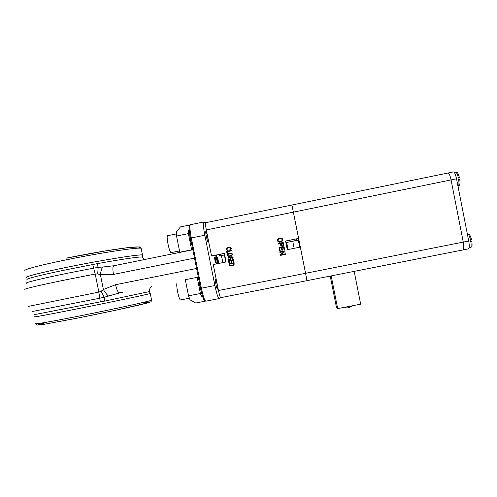 <?xml version="1.0" encoding="UTF-8"?>
<svg xmlns="http://www.w3.org/2000/svg" width="497" height="497" viewBox="0 0 497 497"><rect width="100%" height="100%" fill="white"/><g stroke="black" fill="none" stroke-linecap="round" stroke-linejoin="round"><path stroke-width="0.75" d="M191.854 244.909C190.438 240.933 189.748 237.342 189.786 234.143M201.347 288.024L200.533 288.185C202.242 296.15 203.708 300.48 204.944 301.17L204.913 301.17M200.533 288.185L190.531 238.33L191.345 238.162M190.152 224.967L189.724 225.054C188.742 225.744 189.009 230.167 190.531 238.33M78.222 317.962L115.018 310.389L148.423 302.685C151.641 301.691 150.361 301.648 144.584 302.555M149.951 293.429L150.243 293.485C150.088 293.901 111.924 301.971 75.879 309.128C49.644 314.346 32.224 317.564 34.405 316.831L34.691 316.738M45.438 322.758C35.535 325.237 35.386 325.697 45.003 324.15L78.197 317.968L45.103 324.131L37.07 325.063L35.815 323.802M215.766 262.87L215.76 262.87C215.387 262.988 214.232 257.21 214.661 257.347L214.661 257.347C215.039 257.241 216.183 262.969 215.766 262.87M218.388 262.646L218.382 262.646C217.655 260.857 217.295 259.074 217.319 257.303L217.319 257.303C218.046 259.08 218.4 260.863 218.388 262.646M207.963 241.61C207.224 241.747 205.068 231.093 205.907 231.422L205.92 231.422C206.677 231.409 208.79 241.909 207.97 241.617L207.963 241.61M217.481 289.124L217.45 289.13C216.742 289.372 214.673 278.885 215.443 278.947L215.462 278.947C216.176 278.742 218.22 289.068 217.481 289.124M216.487 263.895L214.847 255.396M216.307 255.098L218.09 263.572M215.773 255.209L217.562 263.677M220.749 297.66L219.053 298.579C217.972 297.858 216.586 293.503 214.897 285.52L204.82 235.218C203.279 227.048 202.925 222.631 203.745 221.973L205.721 222.699M221.445 255.588L222.849 262.615M203.64 221.997L190.481 224.694C189.506 225.383 189.786 229.807 191.308 237.97L201.384 288.204C203.087 296.169 204.553 300.505 205.777 301.194L205.87 301.176M286.639 242.455L288.049 249.537M292.752 241.225L294.162 248.307M225.806 262.025L224.395 254.992M177.323 251.364L178.156 252.725M287.341 249.68L285.638 241.126L298.635 238.405L291.925 205.019L305.568 273.294L300.356 247.065L287.297 249.687L285.576 241.033L298.635 238.405M462.956 249.929L463.067 249.91C463.974 249.202 464.043 246.599 463.26 242.101L451.077 179.92L206.317 229.943L211.529 255.961L224.408 253.47M224.7 254.93L219.363 255.967L220.96 255.651L220.426 254.271M219.363 255.967L219.059 254.545M231.316 253.762C232.192 254.284 232.186 254.893 231.298 255.595L228.583 255.986C227.589 255.427 227.651 254.775 228.763 254.029L231.36 253.762C232.242 254.284 232.236 254.893 231.341 255.595L229.328 256.098M280.911 243.536L281.855 245.586L283.023 244.878L282.731 243.17L280.911 243.536M278.786 241.461L279.649 241.66C282.147 241.188 282.743 240.188 281.432 238.659L280.134 238.467C277.885 239.138 277.438 240.138 278.786 241.461L279.656 241.672C281.811 241.405 282.551 240.529 281.874 239.045M230.409 265.46L229.751 264.013L233.602 263.242L233.578 264.802L230.409 265.46M230.732 253.644L231.36 253.762M283.023 244.878L282.731 243.17M281.513 245.443L283.029 244.891M278.469 241.244L278.798 241.474M233.602 263.242L233.621 264.795L231.788 265.522M226.651 251.339L231.639 250.333L231.726 250.761L227.278 251.656L227.607 253.284L227.011 253.408L226.601 251.339L227.061 253.395M230.297 258.782L230.993 256.974C232.95 256.614 233.534 257.222 232.758 258.819L231.931 259.185L231.801 258.775L232.335 258.533C232.751 257.452 232.434 257.036 231.391 257.284L230.459 259.44C228.198 259.819 227.564 259.142 228.558 257.415L229.428 257.048L228.8 259.086L230.024 259.167L231.037 256.974L231.95 256.713M230.024 259.167L229.477 259.335M229.428 257.061L228.601 257.415C227.601 258.521 227.899 259.304 229.49 259.763M231.975 259.179L231.844 258.775L232.379 258.533C232.826 257.769 232.671 257.303 231.894 257.148M229.341 256.558C227.086 256.042 226.762 255.11 228.371 253.743L230.788 253.19M284.874 250.817L279.792 251.836L279.91 252.401L279.786 251.836L284.874 250.817L284.998 251.426L281.47 254.582L285.464 253.781L281.47 254.582M283.905 251.606L280.376 254.762L280.501 255.371L280.37 254.762L283.899 251.6L279.898 252.408M283.215 242.461L278.134 243.487L278.252 244.07M278.134 243.487L283.209 242.455L283.638 244.841C283.526 245.81 282.88 246.263 281.693 246.189C280.904 246.034 280.445 245.189 280.308 243.654L281.14 245.965M281.911 250.277L281.408 247.798L279.674 248.146L280.221 250.904L279.625 251.022L278.954 247.674L284.048 246.649L284.694 249.898L284.091 250.016L283.563 247.363L282.004 247.68L282.501 250.159L281.898 250.283L281.408 247.798M284.048 246.655L278.966 247.68L279.631 251.022M282.371 238.703L279.91 237.883L278.382 238.448C277.202 239.461 277.127 240.567 278.152 241.772M230.173 250.003L229.943 249.624C231.142 248.767 231.099 248.14 229.807 247.748M227.638 250.482C225.501 249.401 225.75 248.37 228.378 247.407L229.925 247.295M227.738 250.016L228.173 250.028L228.092 250.494C225.421 249.587 225.501 248.556 228.334 247.4C231.546 247.456 232.149 248.332 230.136 250.022L229.943 249.624M229.117 263.69L234.112 262.689L234.099 265.013C231.496 266.392 229.9 266.349 229.31 264.889L229.074 263.696L229.31 264.889M231.9 265.97C230.273 266.156 229.421 265.789 229.359 264.882M228.999 263.081L228.502 260.614L233.497 259.614L233.975 262L233.379 262.124L232.987 260.167L233.422 262.112M232.987 260.167L231.44 260.478L231.807 262.31L231.217 262.428L230.85 260.596L231.26 262.416M226.601 251.339L231.639 250.32M229.974 259.167L230.248 258.782M231.546 255.992C227.638 256.781 226.564 256.03 228.322 253.743L228.601 253.607C232.273 252.979 233.292 253.75 231.658 255.924L231.546 255.992M285.464 253.781L285.582 254.352L280.488 255.371M280.32 243.667L278.239 244.07L278.121 243.48M299.716 247.195L298.001 238.572L298.293 240.113L286.496 242.486L287.906 249.562M206.317 229.943C205.478 225.483 205.273 223.072 205.715 222.706L291.925 205.037M220.761 297.653L220.705 297.666C220.128 297.268 219.376 294.889 218.456 290.534L305.568 273.294L306.966 280.668L305.568 273.294L463.26 242.101C464.043 246.599 463.974 249.202 463.067 249.91L462.98 249.929M284.091 250.016L283.563 247.363M281.818 241.666L279.606 242.275C277.214 241.467 276.804 240.188 278.37 238.436L279.898 237.864C282.793 238.206 283.433 239.467 281.818 241.666M229.9 249.618C231.229 248.183 230.701 247.599 228.316 247.873C226.644 248.481 226.253 249.146 227.148 249.867L228.173 250.022M229.074 263.696L234.112 262.683M230.85 260.596L229.136 260.937L229.546 262.969L228.949 263.087L228.502 260.614M228.458 260.621L233.497 259.608M211.529 255.961L224.389 253.371L226.11 261.962L213.25 264.541L218.456 290.534M296.411 238.958L296.678 240.399L298.299 240.07M224.681 254.849L220.724 255.644M296.684 240.349L286.496 242.486M286.452 242.412L287.875 249.569M342.762 307.631L348.093 307.885L352.938 305.661M333.947 294.777L335.251 301.356M330.238 276.083L336.37 306.991L337.687 308.612L360.667 304.164L354.175 271.368M331.195 275.897L337.687 308.612M298.622 238.448L300.337 247.071M299.703 247.195L298.293 240.113M448.064 172.993L453.345 171.906C454.469 171.962 455.532 174.261 456.532 178.808L468.714 241.02C469.497 245.524 469.41 248.133 468.466 248.848L220.705 297.666M456.532 178.808L451.077 179.92C450.077 175.379 449.039 173.074 447.952 173.018C449.039 173.074 450.077 175.379 451.077 179.92L463.26 242.101L468.714 241.02M138.172 248.196C143.229 246.071 132.419 246.736 114.155 249.525C96.207 252.271 77.563 255.825 66.095 258.173M26.726 277.599L26.403 277.525C23.949 276.922 41.133 272.493 67.375 267.175C103.401 259.807 141.993 253.731 142.509 255.079L142.31 255.526M177.28 283.035C175.429 282.973 178.864 300.468 180.597 299.94L180.678 299.921M447.89 173.043L291.932 205.019M471.523 239.511L470.106 239.827L470.442 241.554L471.901 241.238C472.237 247.506 472.131 246.469 470.392 247.668C471.187 247.146 471.318 245.083 470.796 241.48M470.411 241.356L471.901 241.238M176.46 233.901L167.725 235.69C165.762 235.236 169.384 253.01 171.167 252.606L171.266 252.588M201.391 292.056L200.011 287.39L199.446 282.768M188.549 295.839L185.306 279.699L197.166 277.332L200.409 293.497L188.549 295.839L190.04 299.871L195.725 303.021L204.926 301.207M202.844 297.212L201.266 295.926L200.409 293.497M197.166 277.332L198.073 277.133M185.306 279.699L186.319 279.482M142.285 255.396L142.229 255.129C141.72 253.793 103.308 259.838 67.468 267.169C41.363 272.462 24.26 276.872 26.701 277.469M27.13 279.594C24.707 279.065 41.823 274.723 67.927 269.436L97.052 263.696C122.877 258.974 141.558 256.346 142.627 257.092L142.682 257.334M34.703 316.769C32.529 317.496 49.868 314.303 75.973 309.103C111.831 301.983 149.808 293.957 149.97 293.541L149.957 293.466M100.288 301.865L104.625 301.107L104.208 297.243L99.754 298.212L100.288 301.865L34.268 314.651M196.576 268.467L115.565 284.719L103.382 289.484L101.189 291.23L104.208 297.243L121.436 292.435M101.189 291.23L98.86 292.093L95.207 274.052L97.698 273.977L100.4 274.748L113.484 274.431L194.495 258.092M92.753 264.609L93.666 268.138L98.164 267.367L97.698 273.977M113.788 265.765L102.537 267.032C101.556 268.778 100.841 271.343 100.4 274.748L103.382 289.484C105.109 292.447 106.774 294.591 108.377 295.92M102.537 267.032L98.164 267.367L97.052 263.696M115.565 284.719C116.714 289.776 117.975 292.484 119.336 292.851L123.063 292.112M192.824 249.755L113.919 265.74C112.72 266.336 112.57 269.231 113.484 274.431M176.534 236.038L179.784 252.203L191.643 249.798L188.394 233.615L176.534 236.038L176.385 231.882L180.448 226.912L189.649 225.06M189.214 229.384L188.264 231.117L188.394 233.615M458.029 178.112L459.408 177.435L457.936 177.671L458.271 179.398L459.744 179.162C460.34 183.971 459.831 186.3 458.215 186.151C459.048 185.524 459.185 183.25 458.625 179.33M151.56 300.008L151.585 300.138C151.492 300.865 113.403 309.277 77.358 316.396C51.116 321.602 33.659 324.603 35.796 323.646M204.82 235.218L191.308 237.97M214.897 285.52L201.384 288.204M25.018 270.703C22.514 269.865 39.661 265.23 65.896 259.894C101.922 252.482 140.589 246.76 141.167 248.407L141.229 248.736M470.311 247.686L469.056 247.935M470.46 239.759C469.485 235.876 468.503 233.913 467.515 233.863L467.323 233.901M201.266 295.926L202.304 295.485M26.316 283.271C24.024 282.824 41.549 278.494 68.182 273.108L93.666 268.138L95.207 274.052L68.617 279.264C40.735 284.887 22.489 289.211 25.024 289.44M28.472 306.357L98.86 292.093L99.754 298.212L32.007 311.569M149.566 291.528L104.625 301.107M189.407 231.385L188.264 231.117M458.284 177.603C457.395 174.012 456.494 172.229 455.581 172.254L454.339 172.509M205.491 301.064L204.944 301.17M150.243 293.485L151.585 300.138C150.697 301.928 152.281 301.412 147.982 302.81C142.465 304.499 108.265 312.048 78.197 317.968M205.777 301.194L219.053 298.579M142.509 255.079L141.167 248.407C140.676 247.313 139.93 246.823 138.93 246.941L128.064 247.618L105.898 250.83L66.082 258.173M189.419 298.194L180.597 299.94M471.56 239.511C469.075 232.515 469.609 234.534 467.602 233.851M179.523 250.917L171.173 252.606M142.229 255.129L142.627 257.092L144.031 259.639M149.97 293.541L149.578 291.577C148.988 288.589 151.113 286.899 151.411 286.458L151.38 286.458M459.408 177.435C457.352 171.484 457.619 172.683 455.687 172.229"/></g></svg>
